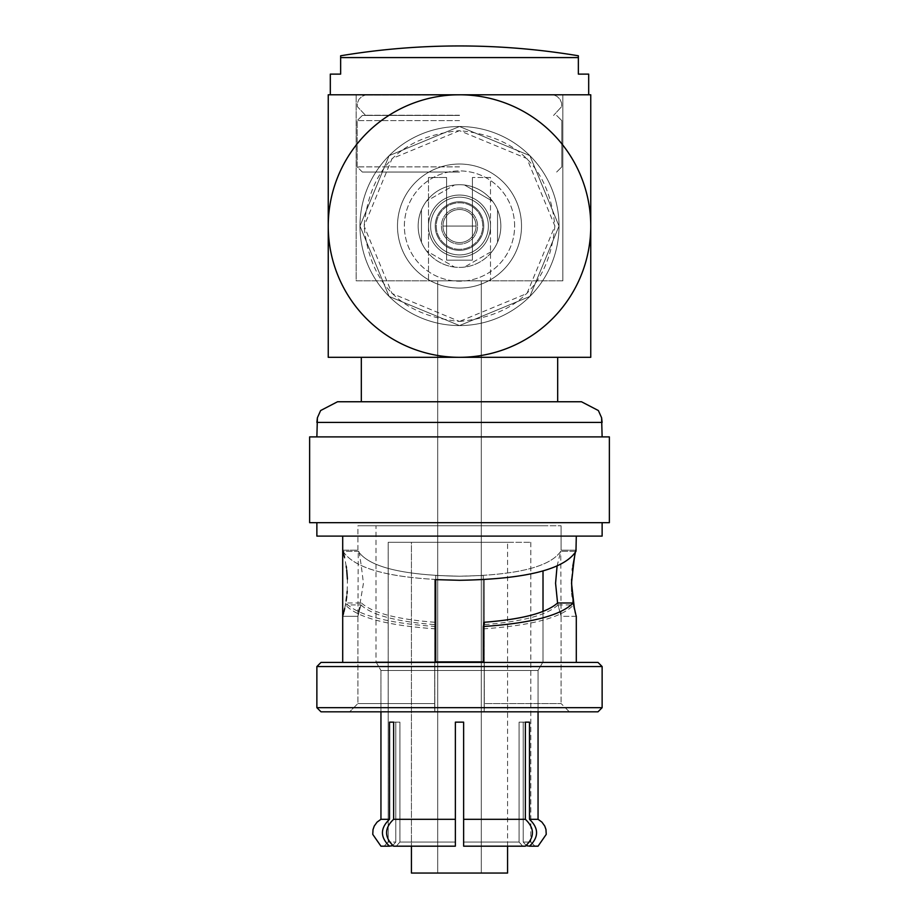 <?xml version="1.0" encoding="UTF-8"?>
<svg xmlns="http://www.w3.org/2000/svg" width="919" height="919" viewBox="0 0 919 919"><rect width="100%" height="100%" fill="white"/><g stroke="black" fill="none" stroke-linecap="round" stroke-linejoin="round"><path stroke-width="0.69" stroke-dasharray="4.59 3.45" d="M488.38 226.051A28.88 28.88 0 0 0 459.5 197.171A28.88 28.88 0 0 0 430.62 226.051A28.88 28.88 0 0 0 459.5 254.919A28.88 28.88 0 0 0 488.38 226.051A28.88 28.88 0 0 0 459.5 197.171A28.88 28.88 0 0 0 430.62 226.051A28.88 28.88 0 0 0 459.5 254.919A28.88 28.88 0 0 0 488.38 226.051A28.88 28.88 0 0 0 459.5 197.171A28.88 28.88 0 0 0 430.62 226.051A28.88 28.88 0 0 0 459.5 254.919A28.88 28.88 0 0 0 488.38 226.051A28.88 28.88 0 0 0 459.5 197.171A28.88 28.88 0 0 0 430.62 226.051A28.88 28.88 0 0 0 459.5 254.919A28.88 28.88 0 0 0 488.38 226.051M514.629 226.051A55.129 55.129 0 0 0 459.5 170.923A55.129 55.129 0 0 0 404.371 226.051A55.129 55.129 0 0 0 459.5 281.18A55.129 55.129 0 0 0 514.629 226.051A55.129 55.129 0 0 0 459.5 170.923A55.129 55.129 0 0 0 404.371 226.051A55.129 55.129 0 0 0 459.5 281.18A55.129 55.129 0 0 0 514.629 226.051M490.505 177.47L472.423 177.47L490.505 177.47L490.505 280.823L428.495 280.823L490.505 280.823L428.495 280.823L490.505 280.823L490.505 177.47L472.423 177.47L490.505 177.47M428.495 177.47L428.495 280.823L428.495 177.47L446.577 177.47L428.495 177.47M446.577 260.157L446.577 177.47L446.577 260.157L472.423 260.157L446.577 260.157L472.423 260.157L472.423 177.47L472.423 260.157L472.423 177.47L472.423 260.157L446.577 260.157L446.577 177.47L446.577 260.157M562.853 280.823L562.853 94.783L356.147 94.783L562.853 94.783L356.147 94.783L562.853 94.783L562.853 280.823L356.147 280.823L356.147 94.783L356.147 280.823L562.853 280.823M459.5 244.132A18.093 18.093 0 0 1 441.407 226.051A18.093 18.093 0 0 1 459.5 207.958A18.093 18.093 0 0 1 477.593 226.051A18.093 18.093 0 0 1 459.5 244.132A18.093 18.093 0 0 0 477.593 226.051A18.093 18.093 0 0 0 459.5 207.958A18.093 18.093 0 0 0 441.407 226.051A18.093 18.093 0 0 0 459.5 244.132M459.5 250.336A24.285 24.285 0 0 1 435.215 226.051A24.285 24.285 0 0 1 459.5 201.755A24.285 24.285 0 0 1 483.785 226.051A24.285 24.285 0 0 1 459.5 250.336A24.285 24.285 0 0 1 435.215 226.051A24.285 24.285 0 0 1 459.5 201.755A24.285 24.285 0 0 1 483.785 226.051A24.285 24.285 0 0 1 459.5 250.336A24.285 24.285 0 0 0 483.785 226.051A24.285 24.285 0 0 0 459.5 201.755A24.285 24.285 0 0 0 435.215 226.051A24.285 24.285 0 0 0 459.5 250.336A24.285 24.285 0 0 0 483.785 226.051A24.285 24.285 0 0 0 459.5 201.755A24.285 24.285 0 0 0 435.215 226.051A24.285 24.285 0 0 0 459.5 250.336M459.5 249.302A23.251 23.251 0 0 1 436.249 226.051A23.251 23.251 0 0 1 459.5 202.789A23.251 23.251 0 0 1 482.751 226.051A23.251 23.251 0 0 1 459.5 249.302A23.251 23.251 0 0 1 436.249 226.051A23.251 23.251 0 0 1 459.5 202.789A23.251 23.251 0 0 1 482.751 226.051A23.251 23.251 0 0 1 459.5 249.302A23.251 23.251 0 0 0 482.751 226.051A23.251 23.251 0 0 0 459.5 202.789A23.251 23.251 0 0 0 436.249 226.051A23.251 23.251 0 0 0 459.5 249.302A23.251 23.251 0 0 0 482.751 226.051A23.251 23.251 0 0 0 459.5 202.789A23.251 23.251 0 0 0 436.249 226.051A23.251 23.251 0 0 0 459.5 249.302M459.5 164.03A62.01 62.01 0 0 1 521.51 226.051A62.01 62.01 0 0 1 459.5 288.061A62.01 62.01 0 0 1 397.49 226.051A62.01 62.01 0 0 1 459.5 164.03A62.01 62.01 0 0 1 521.51 226.051A62.01 62.01 0 0 1 459.5 288.061A62.01 62.01 0 0 1 397.49 226.051A62.01 62.01 0 0 1 459.5 164.03A62.01 62.01 0 0 0 397.49 226.051A62.01 62.01 0 0 0 459.5 288.061A62.01 62.01 0 0 0 521.51 226.051A62.01 62.01 0 0 0 459.5 164.03A62.01 62.01 0 0 0 397.49 226.051A62.01 62.01 0 0 0 459.5 288.061A62.01 62.01 0 0 0 521.51 226.051A62.01 62.01 0 0 0 459.5 164.03M437.697 280.823L437.697 873.05L481.303 873.05L437.697 873.05L481.303 873.05L437.697 873.05L437.697 280.823L481.303 280.823L481.303 873.05L481.303 280.823L437.697 280.823M483.268 625.736L483.268 579.636L484.302 579.636L484.164 711.811L349.634 711.811L434.836 711.811L434.698 709.25L434.836 711.811L459.5 711.811L321.007 711.811L484.164 711.811L484.302 579.636L483.268 579.636L483.268 662.415L576.293 662.415L483.268 662.415L483.268 579.636L459.5 580.291C393.631 579.188 354.803 569.527 343.028 551.297L358.261 551.297C368.944 566.977 402.683 575.283 459.5 576.224L483.268 575.466L483.268 579.636L483.268 575.466L483.268 579.636L484.302 579.636L483.268 579.636L483.268 575.466L459.5 576.224L435.732 575.466L435.732 579.636L435.732 575.466L435.732 579.636L434.698 579.636L434.698 709.25L434.698 626.195L435.732 628.091L435.732 662.415L342.707 662.415L483.268 662.415L435.732 662.415L435.732 628.091M484.302 626.195L484.164 711.811L569.366 711.811L484.164 711.811L484.302 623.84L484.302 703.552L561.095 703.552L569.366 711.811L484.164 711.811L569.366 711.811L561.095 703.552L484.302 703.552L561.095 703.552L484.302 703.552L484.302 624.621L483.268 628.091L483.268 662.415L576.293 662.415L459.5 662.415L597.993 662.415L342.707 662.415L435.732 662.415L435.732 579.636L435.732 662.415L483.268 662.415L483.268 628.091M459.5 666.551L316.871 666.551L602.129 666.551L597.993 662.415L321.007 662.415L459.5 662.415L321.007 662.415L316.871 666.551L459.5 666.551M557.569 602.979L561.095 616.316L557.569 602.979M575.064 611.663L574.478 609.182M392.195 846.181L389.507 846.181C380.087 837.22 380.087 828.26 389.507 819.3L389.507 722.15L389.507 819.3C380.087 828.26 380.087 837.22 389.507 846.181L380.948 846.181L392.195 846.181L395.779 842.045L388.186 842.045L395.779 842.045L388.186 842.045L395.779 842.045L395.779 722.15L399.914 722.15L395.779 722.15L395.779 842.045L392.195 846.181L384.05 846.181L392.195 846.181L395.779 842.045L392.195 846.181L389.507 846.181C380.087 837.22 380.087 828.26 389.507 819.3L389.507 722.15L399.914 722.15L389.507 722.15L399.914 722.15L393.631 722.15L399.914 722.15L399.914 842.045L396.319 846.181L455.364 846.181L455.364 722.15L463.635 722.15L455.364 722.15L463.635 722.15L463.635 842.045L519.086 842.045L519.086 722.15L519.086 842.045L519.086 722.15L529.493 722.15L523.221 722.15L523.221 842.045L526.805 846.181L534.95 846.181L526.805 846.181L523.221 842.045L530.814 842.045L534.95 846.181L526.805 846.181L523.221 842.045L526.805 846.181L534.95 846.181L530.814 842.045L523.221 842.045L530.814 842.045L523.221 842.045L523.221 722.15L529.493 722.15L523.221 722.15L523.221 842.045L523.221 722.15L519.086 722.15L519.086 842.045L463.635 842.045L519.086 842.045L522.681 846.181L519.086 842.045L522.681 846.181L463.635 846.181L463.635 842.045L463.635 846.181L525.369 846.181C534.778 837.22 534.778 828.26 525.369 819.3L463.635 819.3L463.635 846.181L525.369 846.181C534.778 837.22 534.778 828.26 525.369 819.3C534.778 828.26 534.778 837.22 525.369 846.181L463.635 846.181L463.635 819.3L525.369 819.3L525.369 722.15L519.086 722.15L529.493 722.15L529.493 819.3C538.913 828.26 538.913 837.22 529.493 846.181L526.805 846.181M459.5 321.443C517.443 315.791 549.24 283.982 554.892 226.051C549.24 168.108 517.443 136.311 459.5 130.647L392.045 158.596L364.108 226.051L392.045 293.506L459.5 321.443C401.557 315.791 369.76 283.982 364.108 226.051C369.76 168.108 401.557 136.311 459.5 130.647L526.955 158.596L554.892 226.051L526.955 293.506L459.5 321.443M459.5 325.579L529.884 296.423L559.028 226.051L529.884 155.667L459.5 126.512A99.528 99.528 0 0 1 559.028 226.051A99.528 99.528 0 0 1 459.5 325.579A99.528 99.528 0 0 1 359.972 226.051A99.528 99.528 0 0 1 459.5 126.512L389.116 155.667L359.972 226.051L389.116 296.423L459.5 325.579L389.116 296.423L359.972 226.051L389.116 155.667L459.5 126.512A99.528 99.528 0 0 0 359.972 226.051A99.528 99.528 0 0 0 459.5 325.579A99.528 99.528 0 0 0 559.028 226.051A99.528 99.528 0 0 0 459.5 126.512L529.884 155.667L559.028 226.051L529.884 296.423L459.5 325.579M442.958 226.051A16.542 16.542 0 0 1 459.5 209.509A16.542 16.542 0 0 1 476.042 226.051A16.542 16.542 0 0 1 459.5 242.582A16.542 16.542 0 0 1 442.958 226.051L476.042 226.051L442.958 226.051A16.542 16.542 0 0 0 459.5 242.582A16.542 16.542 0 0 0 476.042 226.051A16.542 16.542 0 0 0 459.5 209.509A16.542 16.542 0 0 0 442.958 226.051L476.042 226.051L442.958 226.051M396.319 846.181L455.364 846.181L396.319 846.181L399.914 842.045L455.364 842.045L399.914 842.045L455.364 842.045L399.914 842.045L396.319 846.181L399.914 842.045L399.914 722.15L399.914 842.045L399.914 722.15L393.631 722.15L393.631 819.3C384.222 828.26 384.222 837.22 393.631 846.181L455.364 846.181L455.364 842.045L455.364 846.181L396.319 846.181M507.564 846.181L507.564 542.313L507.564 873.05L411.436 873.05L459.5 873.05L411.436 873.05L411.436 542.313L530.814 542.313L388.186 542.313L507.564 542.313L411.436 542.313L411.436 846.181M455.364 842.045L455.364 722.15L455.364 842.045L455.364 722.15L455.364 819.3L393.631 819.3C384.222 828.26 384.222 837.22 393.631 846.181L455.364 846.181L393.631 846.181C384.222 837.22 384.222 828.26 393.631 819.3L455.364 819.3L455.364 846.181L455.364 819.3L393.631 819.3L393.631 722.15L393.631 819.3M463.635 842.045L463.635 722.15L463.635 846.181L525.369 846.181L522.681 846.181L519.086 842.045L463.635 842.045L463.635 722.15L463.635 819.3L525.369 819.3L525.369 722.15L529.493 722.15L529.493 819.3L538.052 819.3L529.493 819.3C538.913 828.26 538.913 837.22 529.493 846.181C538.913 837.22 538.913 828.26 529.493 819.3L538.052 819.3L538.052 670.479L380.948 670.479L538.052 670.479L459.5 670.479L538.052 670.479L538.052 711.811M389.507 819.3L380.948 819.3L389.507 819.3L380.948 819.3L380.948 670.479L459.5 670.479L380.948 670.479L380.948 711.811M435.732 661.887L375.986 661.887L375.986 525.771L561.095 525.771L357.905 525.771L543.014 525.771L375.986 525.771L459.5 525.771L375.986 525.771L375.986 661.887L380.948 670.479L375.986 661.887L483.268 661.887M557.063 566.207L560.739 551.297C550.056 566.977 516.317 575.283 459.5 576.224L435.732 575.466L435.732 662.415M602.129 707.687L597.993 711.811L321.007 711.811L316.871 707.687L602.129 707.687L459.5 707.687L602.129 707.687L602.129 666.551M435.732 626.505C388.082 623.289 358.1 615.443 345.762 602.979L361.431 602.979L357.905 616.316L363.43 583.243C360.501 558.855 358.778 548.206 358.261 551.297L357.916 616.316L361.018 604.92L345.418 604.92L344.28 610.227M343.878 611.928L343.35 613.961M343.074 615.018L342.718 616.316L357.905 616.316L342.718 616.316L343.281 614.225M357.905 550.171L357.905 525.771L561.095 525.771L357.905 525.771L357.905 550.171L342.718 550.171L343.028 551.297L342.718 550.171L357.905 550.171L358.261 551.297C368.944 566.977 402.683 575.283 459.5 576.224C516.317 575.283 550.056 566.977 560.739 551.297L561.084 616.316L557.982 604.92L573.582 604.92L576.224 616.086M435.732 628.86C387.439 625.586 357.33 617.602 345.418 604.92M361.018 604.92C371.621 615.052 396.181 621.612 434.698 624.621L434.698 626.195M434.698 624.621L434.698 703.552L357.905 703.552L434.698 703.552L434.698 709.25L434.698 703.552L357.905 703.552L349.634 711.811L434.836 711.811L434.698 579.636L459.5 580.291C525.369 579.188 564.197 569.527 575.972 551.297L560.739 551.297L575.972 551.297L576.282 550.171L561.095 550.171L576.282 550.171L576.293 536.11L316.871 536.11L576.293 536.11M459.5 522.681L609.366 522.681L316.871 522.681L609.366 522.681L609.366 436.893L309.634 436.893L602.129 436.893L309.634 436.893L309.634 522.681L459.5 522.681M557.684 357.307L459.5 357.307A131.256 131.256 0 0 1 328.244 226.051A131.256 131.256 0 0 1 459.5 94.783L328.244 94.783L459.5 94.783A131.256 131.256 0 0 1 590.756 226.051A131.256 131.256 0 0 1 459.5 357.307A131.256 131.256 0 0 1 328.244 226.051L328.244 94.783L328.244 357.307L557.684 357.307L459.5 357.307L557.684 357.307L557.684 401.752L337.537 401.752L581.463 401.752M459.5 357.307L590.756 357.307L590.756 226.051L590.756 357.307L459.5 357.307L590.756 357.307L590.756 226.051A131.256 131.256 0 0 1 459.5 357.307L328.244 357.307L459.5 357.307A131.256 131.256 0 0 0 590.756 226.051L590.756 94.783L590.756 226.051A131.256 131.256 0 0 0 459.5 94.783L590.756 94.783L459.5 94.783A131.256 131.256 0 0 1 590.756 226.051L590.756 94.783L459.5 94.783A131.256 131.256 0 0 0 328.244 226.051A131.256 131.256 0 0 1 459.5 94.783L328.244 94.783L328.244 226.051A131.256 131.256 0 0 0 459.5 357.307M459.5 172.048L362.35 172.048L459.5 172.048M459.5 166.879L357.181 166.879L459.5 166.879M459.5 120.63L357.181 120.63L459.5 120.63M459.5 115.461L362.35 115.461L459.5 115.461M459.5 115.254L365.452 115.254L459.5 115.254M459.5 94.99L365.452 94.99L459.5 94.99M330.312 94.783L330.312 74.117L340.639 74.117L340.639 57.575L578.361 57.575L578.361 55.783L578.361 57.575L340.639 57.575L340.639 55.783L340.639 74.117L330.312 74.117L340.639 74.117L340.639 57.575L578.361 57.575L578.361 74.117L588.688 74.117L578.361 74.117L588.688 74.117L588.688 94.783M418.156 226.051A41.344 41.344 0 0 0 459.5 267.395A41.344 41.344 0 0 0 500.844 226.051A41.344 41.344 0 0 1 492.55 250.887A41.344 41.344 0 0 0 459.5 184.708A41.344 41.344 0 0 0 418.156 226.051A41.344 41.344 0 0 1 426.45 201.215L454.514 185.006L426.45 201.215A41.344 41.344 0 0 0 421.465 209.842L421.465 242.248A41.344 41.344 0 0 0 426.45 250.887A41.344 41.344 0 0 1 418.156 226.051A41.344 41.344 0 0 0 421.465 242.248L421.465 209.842A41.344 41.344 0 0 0 418.156 226.051A41.344 41.344 0 0 1 459.5 184.708A41.344 41.344 0 0 1 500.844 226.051A41.344 41.344 0 0 1 459.5 267.395A41.344 41.344 0 0 1 418.156 226.051M492.55 250.887A41.344 41.344 0 0 1 454.514 267.084A41.344 41.344 0 0 0 492.55 250.887L464.486 267.084L492.55 250.887M454.514 267.084A41.344 41.344 0 0 1 426.45 250.887A41.344 41.344 0 0 0 454.514 267.084L426.45 250.887L454.514 267.084M490.505 226.051A31.005 31.005 0 0 0 459.5 195.046A31.005 31.005 0 0 0 428.495 226.051A31.005 31.005 0 0 0 459.5 257.056A31.005 31.005 0 0 0 490.505 226.051A31.005 31.005 0 0 0 459.5 195.046A31.005 31.005 0 0 0 428.495 226.051A31.005 31.005 0 0 0 459.5 257.056A31.005 31.005 0 0 0 490.505 226.051A31.005 31.005 0 0 1 459.5 257.056A31.005 31.005 0 0 1 428.495 226.051A31.005 31.005 0 0 1 459.5 195.046A31.005 31.005 0 0 1 490.505 226.051A31.005 31.005 0 0 1 459.5 257.056A31.005 31.005 0 0 1 428.495 226.051A31.005 31.005 0 0 1 459.5 195.046A31.005 31.005 0 0 1 490.505 226.051M464.486 185.006A41.344 41.344 0 0 0 454.514 185.006A41.344 41.344 0 0 1 464.486 185.006L492.55 201.215L464.486 185.006A41.344 41.344 0 0 1 497.535 209.842L497.535 242.248L497.535 209.842A41.344 41.344 0 0 0 464.486 185.006L492.55 201.215L464.486 185.006M426.45 201.215A41.344 41.344 0 0 1 454.514 185.006A41.344 41.344 0 0 0 426.45 201.215L454.514 185.006L426.45 201.215M497.535 209.842A41.344 41.344 0 0 1 500.844 226.051A41.344 41.344 0 0 0 497.535 209.842L497.535 242.248L497.535 209.842M421.465 242.248L421.465 209.842L421.465 242.248M434.698 579.636L435.732 579.636L434.698 579.636L434.698 709.25L434.698 579.636M434.698 623.84L434.836 711.811L349.634 711.811L357.905 703.552L434.698 703.552L434.698 622.266L435.732 625.736M316.871 707.687L459.5 707.687L316.871 707.687L316.871 666.551M345.762 602.979L344.694 608.424M344.223 610.515L343.407 613.754M342.776 616.086L343.292 614.179M343.58 613.111L344.246 610.423M344.705 608.378L346.084 601.015M346.693 596.592L347.037 593.375M347.198 591.319L347.405 579.108M388.186 842.045L384.05 846.181L388.186 842.045L388.186 542.313L459.5 542.313L388.186 542.313L388.186 842.045M525.369 819.3L525.369 722.15L529.493 722.15L529.493 819.3M395.779 722.15L395.779 842.045L395.779 722.15M459.5 542.313L530.814 542.313L459.5 542.313M380.948 846.181L389.507 846.181M529.493 846.181L538.052 846.181M346.704 569.952L346.486 568.172M346.199 566.184L344.545 557.385M575.926 615.018L575.42 613.111M575.122 611.928L574.295 608.378M572.916 601.015L572.307 596.592M571.963 593.375L571.802 591.319M571.595 579.108L572.296 569.952M572.514 568.172L572.801 566.184M574.455 557.385L576.282 550.171M483.268 628.86C531.561 625.586 561.67 617.602 573.582 604.92M557.982 604.92C547.379 615.052 522.819 621.612 484.302 624.621M484.302 709.25L484.302 579.636L484.302 709.25M361.431 602.979C372.402 612.893 396.824 619.326 434.698 622.266M483.268 662.415L483.268 579.636L459.5 580.291C393.631 579.188 354.803 569.527 343.028 551.297L358.261 551.297M316.871 522.681L316.871 536.11L602.129 536.11L602.129 522.681M459.5 436.893L316.871 436.893L459.5 436.893M459.5 401.752L361.316 401.752L361.316 357.307M328.244 357.307L328.244 226.051L328.244 357.307M578.361 57.575L578.361 55.783A723.483 723.483 0 0 0 340.639 55.783L340.639 57.575M316.871 436.893L316.871 422.418L602.129 422.418L459.5 422.418L602.129 422.418L602.129 436.893M576.282 616.316L561.095 616.316L561.095 703.552L561.095 616.316L576.282 616.316L576.293 662.415M530.814 542.313L530.814 842.045L530.814 542.313M543.014 570.883L543.014 661.887L538.052 670.479L543.014 661.887L543.014 611.376M357.905 616.316L357.905 703.552L357.905 616.316M561.095 525.771L561.095 550.171L561.095 525.771M342.707 662.415L342.707 616.316M362.35 172.048L357.181 166.879L357.181 120.63L357.181 166.879L362.35 172.048M362.35 115.461L357.181 120.63L362.35 115.461M365.452 115.254L357.273 106.535L357.399 103.008L358.996 99.263L361.925 96.426L365.452 94.99L361.925 96.426L358.996 99.263L357.399 103.008L357.273 106.535L365.452 115.254M553.548 94.783L557.075 96.426L560.004 99.263L561.601 103.008L561.727 106.535L553.548 115.461L561.727 106.535L561.601 103.008L560.004 99.263L557.075 96.426L553.548 94.783M556.65 115.461L561.819 120.63L561.819 166.879L556.65 172.048L561.819 166.879L561.819 120.63L556.65 115.461M342.707 550.171L342.707 536.11"/><path stroke-width="1.38" d="M316.871 707.687L602.129 707.687L597.993 711.811L321.007 711.811L316.871 707.687L316.871 666.551L602.129 666.551L597.993 662.415L321.007 662.415L316.871 666.551M557.569 602.979C546.598 612.893 522.176 619.326 484.302 622.266L483.268 626.505C530.918 623.289 560.9 615.443 573.238 602.979L557.569 602.979L555.57 583.243L557.063 566.207M573.238 602.979L575.731 614.283M575.593 613.754L575.064 611.663M574.478 609.182L571.515 583.243C574.019 559.074 575.512 548.425 575.972 551.297L576.293 536.11M526.288 845.583L529.493 846.181C538.913 837.22 538.913 828.26 529.493 819.3L529.493 722.15L525.369 722.15L525.369 819.3C534.778 828.26 534.778 837.22 525.369 846.181L463.635 846.181L463.635 819.3L463.635 842.045M525.369 819.3L463.635 819.3L463.635 722.15L455.364 722.15L455.364 842.045M455.364 819.3L455.364 846.181L393.631 846.181C384.222 837.22 384.222 828.26 393.631 819.3L455.364 819.3M380.948 711.811L380.948 819.3L389.507 819.3L389.507 722.15L393.631 722.15L393.631 819.3M389.507 819.3C380.087 828.26 380.087 837.22 389.507 846.181L392.712 845.583L393.631 846.181M507.564 846.181L507.564 873.05L411.436 873.05L411.436 846.181M538.052 711.811L538.052 819.3L541.934 822.126L544.726 826.009L545.955 829.443L546.231 834.395L538.052 846.181L529.493 846.181M389.507 846.181L380.948 846.181L372.769 834.395L373.011 829.604L374.274 826.009L377.066 822.126L380.948 819.3L377.066 822.126L374.274 826.009L373.011 829.604L372.769 834.395L380.948 846.181M538.052 846.181L546.231 834.395L545.989 829.604L544.726 826.009L541.934 822.126L538.052 819.3L529.493 819.3M483.268 661.887L435.732 661.887M344.28 610.227L343.878 611.928M343.35 613.961L343.074 615.018M342.707 662.415L342.707 536.11M484.302 622.266L484.302 623.84M483.268 626.505L483.268 662.415M435.732 662.415L435.732 579.636L459.5 580.291C525.369 579.188 564.197 569.527 575.972 551.297M316.871 522.681L316.871 536.11L602.129 536.11L602.129 522.681M309.634 522.681L609.366 522.681L609.366 436.893L309.634 436.893L309.634 522.681M602.129 436.893L601.6 417.754L598.372 410.54L581.463 401.752L337.537 401.752L361.316 401.752L361.316 357.307M557.684 357.307L557.684 401.752L459.5 401.752M328.244 226.051A131.256 131.256 0 0 0 459.5 357.307A131.256 131.256 0 0 0 590.756 226.051A131.256 131.256 0 0 0 459.5 94.783A131.256 131.256 0 0 0 328.244 226.051L328.244 94.783L590.756 94.783L590.756 357.307L328.244 357.307L328.244 226.051M588.688 94.783L588.688 74.117L578.361 74.117L578.361 57.575L340.639 57.575L340.639 74.117L330.312 74.117L330.312 94.783M578.361 57.575L578.361 55.783A723.483 723.483 0 0 0 340.639 55.783L340.639 57.575M344.694 608.424L344.223 610.515M343.292 614.179L343.58 613.111M344.246 610.423L344.705 608.378M346.084 601.015L346.693 596.592M347.037 593.375L347.198 591.319M347.405 579.108L346.704 569.952M346.486 568.172L346.199 566.184M344.545 557.385L342.718 550.171M576.224 616.086L575.926 615.018M575.42 613.111L575.122 611.928M574.295 608.378L572.916 601.015M572.307 596.592L571.963 593.375M571.802 591.319L571.595 579.108M572.296 569.952L572.514 568.172M572.801 566.184L574.455 557.385M581.463 401.752L598.372 410.54L601.6 417.754L602.129 422.418L316.871 422.418L317.4 417.754L320.628 410.54L337.537 401.752L320.628 410.54L317.4 417.754L316.871 436.893M543.014 570.883L543.014 611.376M602.129 707.687L602.129 666.551M576.293 662.415L576.293 616.316"/></g></svg>
